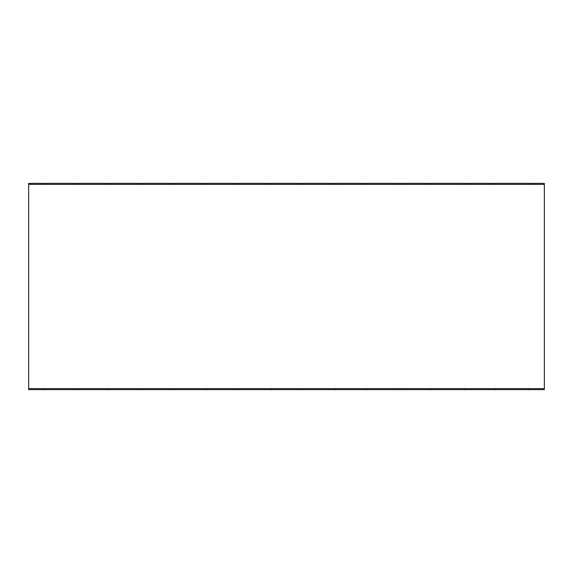 <?xml version="1.0" encoding="UTF-8"?>
<svg xmlns="http://www.w3.org/2000/svg" width="573" height="573" viewBox="0 0 573 573"><rect width="100%" height="100%" fill="white"/><g stroke="black" fill="none" stroke-linecap="round" stroke-linejoin="round"><path stroke-width="0.86" d="M528.879 184.391L528.879 183.36L544.35 183.36L544.35 389.64L44.121 389.64L44.121 388.609M544.35 184.391L28.65 184.391L28.65 389.64L44.121 389.64M28.65 184.391L28.65 183.36L44.121 183.36L44.121 184.391M44.121 183.36L108.584 183.36L108.584 184.391M142.104 184.391L142.104 183.36L173.046 183.36L173.046 184.391M206.566 184.391L206.566 183.36L237.509 183.36L237.509 184.391M271.029 184.391L271.029 183.36L301.971 183.36L301.971 184.391M335.492 184.391L335.492 183.36L366.434 183.36L366.434 184.391M399.954 184.391L399.954 183.36L430.896 183.36L430.896 184.391M464.417 184.391L464.417 183.36L495.359 183.36L495.359 184.391M528.879 183.36L495.359 183.36M464.417 183.36L430.896 183.36M399.954 183.36L366.434 183.36M335.492 183.36L301.971 183.36M271.029 183.36L237.509 183.36M206.566 183.36L173.046 183.36M142.104 183.36L108.584 183.36M528.879 389.64L528.879 388.609M495.359 388.609L495.359 389.64M77.642 183.36L77.642 184.391M430.896 388.609L430.896 389.64M464.417 389.64L464.417 388.609M399.954 389.64L399.954 388.609M366.434 388.609L366.434 389.64M335.492 389.64L335.492 388.609M301.971 388.609L301.971 389.64M271.029 389.64L271.029 388.609M237.509 388.609L237.509 389.64M206.566 389.64L206.566 388.609M173.046 388.609L173.046 389.64M142.104 389.64L142.104 388.609M108.584 388.609L108.584 389.64M77.642 388.609L77.642 389.64M544.35 388.609L28.65 388.609"/></g></svg>
